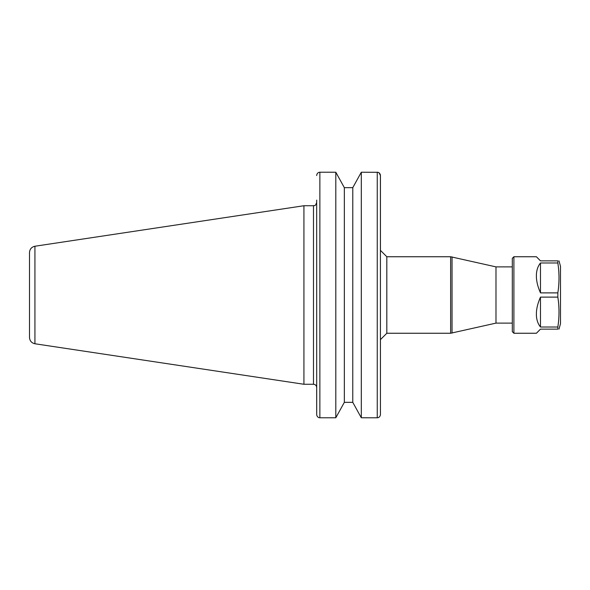 <?xml version="1.0" encoding="UTF-8"?>
<svg xmlns="http://www.w3.org/2000/svg" width="590" height="590" viewBox="0 0 590 590"><rect width="100%" height="100%" fill="white"/><g stroke="black" fill="none" stroke-linecap="round" stroke-linejoin="round"><path stroke-width="0.89" d="M512.304 323.114L495.983 323.114L450.635 333.254L386.819 333.254L386.819 256.746L380.439 250.367L380.439 175.547L379.068 172.811M495.983 323.114L495.983 266.887L450.635 256.746L450.635 333.254M540.484 297.117C538.021 302.604 536.657 307.788 536.399 312.671L536.399 315.547C536.657 320.178 538.021 323.999 540.484 327.022L540.484 297.117L557.845 297.117C559.379 307.088 559.379 317.051 557.845 327.022L540.484 327.022M557.845 327.022L557.845 329.139C559.379 329.139 559.379 329.139 557.845 329.139C559.379 329.139 559.379 329.139 557.845 329.139L540.484 329.139L536.399 333.254L513.897 333.254L512.304 331.661L512.304 258.339L513.897 256.746L513.897 333.254M540.484 262.978C538.021 266.002 536.657 269.822 536.399 274.453L536.399 277.33C536.657 282.212 538.021 287.396 540.484 292.883L540.484 262.978L557.845 262.978C559.379 272.949 559.379 282.912 557.845 292.883L540.484 292.883M513.897 256.746L536.399 256.746L540.484 260.861L557.845 260.861C559.379 260.861 559.379 260.861 557.845 260.861C559.379 260.861 559.379 260.861 557.845 260.861L557.845 262.978M558.988 329.139L560.5 323.689L560.5 266.311L558.988 260.861M557.845 297.117L557.845 292.883M386.819 333.254L380.439 339.634L380.439 414.453L380.41 175.097C379.982 173.268 378.935 172.302 377.253 172.214L377.253 417.786C378.928 417.698 379.982 416.732 380.41 414.903L380.439 414.453L380.41 414.903C379.982 416.732 378.928 417.698 377.253 417.786L361.309 417.772L352.768 402.328L361.309 417.772L361.309 172.228L352.768 187.672L361.309 172.228L377.917 172.295M34.928 343.764L34.928 246.237C31.565 247.004 29.758 249.105 29.5 252.542L29.5 337.458C29.758 340.895 31.565 342.997 34.928 343.764L303.924 384.267L303.924 205.733L313.489 205.733L313.489 384.267C315.429 384.451 316.491 385.513 316.675 387.453M316.675 389.879L316.705 414.903C317.132 416.732 318.187 417.698 319.869 417.786C318.187 417.698 317.132 416.732 316.705 414.903L316.675 200.121M313.489 384.267L303.924 384.267M335.806 417.772L344.346 402.328L352.783 402.343L344.339 402.343L335.806 417.772L319.869 417.786L319.869 172.214C318.187 172.302 317.132 173.268 316.705 175.097L316.675 175.547L316.705 175.097C317.132 173.268 318.187 172.302 319.869 172.214L335.806 172.228L344.346 187.672L335.806 172.228L335.806 417.772M344.346 402.328L344.346 187.672L352.783 187.657L352.768 402.328M452.043 333.099L452.043 256.901M450.635 256.746L386.819 256.746M313.489 205.733C314.566 204.87 314.787 207.363 316.675 202.547M34.928 246.237L303.924 205.733M512.304 266.887L495.983 266.887"/></g></svg>
